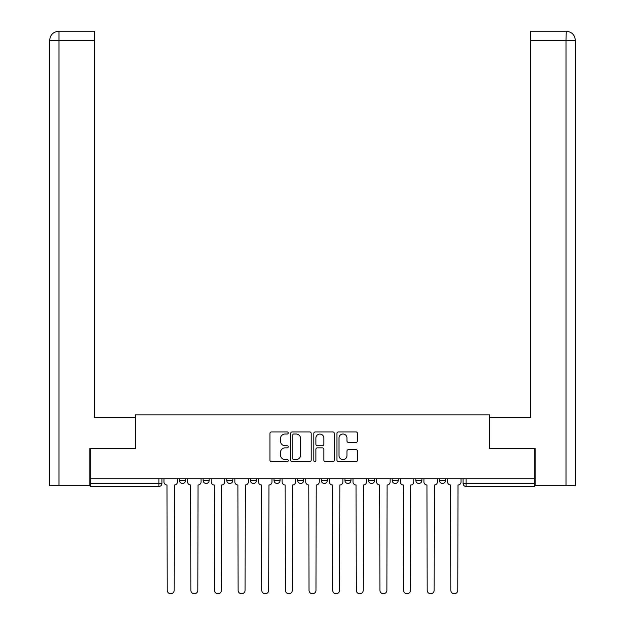 <?xml version="1.0" encoding="UTF-8"?>
<svg xmlns="http://www.w3.org/2000/svg" width="625" height="625" viewBox="0 0 625 625"><rect width="100%" height="100%" fill="white"/><g stroke="black" fill="none" stroke-linecap="round" stroke-linejoin="round"><path stroke-width="0.94" d="M288.258 432.969A1.039 1.039 0 0 0 287.219 431.93L271.422 431.93A1.484 1.484 0 0 0 269.938 433.414L269.938 460.18A1.484 1.484 0 0 0 271.422 461.672L287.219 461.672A1.039 1.039 0 0 0 288.258 460.633A1.039 1.039 0 0 0 287.219 459.586L285.18 459.586A4.758 4.758 0 0 1 280.414 454.828L280.414 452.602A4.758 4.758 0 0 1 285.18 447.844L287.219 447.844A1.039 1.039 0 0 0 288.258 446.797A1.039 1.039 0 0 0 287.219 445.758L285.18 445.758A4.758 4.758 0 0 1 280.414 441L280.414 438.773A4.758 4.758 0 0 1 285.18 434.008L287.219 434.008A1.039 1.039 0 0 0 288.258 432.969M439.453 478.766L439.453 480.43L445.516 480.43A3.031 3.031 0 0 1 442.484 483.461A3.031 3.031 0 0 1 439.453 480.43L439.453 478.766M368.555 478.766L368.555 480.43L374.609 480.43A3.031 3.031 0 0 1 371.586 483.461A3.031 3.031 0 0 1 368.555 480.43L368.555 478.766M321.289 478.766L321.289 480.43L327.344 480.43A3.031 3.031 0 0 1 324.32 483.461A3.031 3.031 0 0 1 321.289 480.43L321.289 478.766M297.656 478.766L297.656 480.43L303.711 480.43A3.031 3.031 0 0 1 300.68 483.461A3.031 3.031 0 0 1 297.656 480.43L297.656 478.766M250.391 478.766L250.391 480.43L256.445 480.43A3.031 3.031 0 0 1 253.414 483.461A3.031 3.031 0 0 1 250.391 480.43L250.391 478.766M355.961 442.414A1.484 1.484 0 0 0 357.445 440.93L357.445 433.414A1.484 1.484 0 0 0 355.961 431.93L338.414 431.93A1.484 1.484 0 0 0 336.922 433.414L336.922 460.18A1.484 1.484 0 0 0 338.414 461.672L355.961 461.672A1.484 1.484 0 0 0 357.445 460.18L357.445 451.109A1.484 1.484 0 0 0 355.961 449.625L348.445 449.625A1.484 1.484 0 0 0 346.961 451.109L346.961 455.609A3.977 3.977 0 0 1 342.984 459.586A3.977 3.977 0 0 1 339.008 455.609L339.008 437.992A3.977 3.977 0 0 1 342.984 434.008A3.977 3.977 0 0 1 346.961 437.992L346.961 440.93A1.484 1.484 0 0 0 348.445 442.414L355.961 442.414M58.977 485.734L49.656 485.734L49.656 40.336C50.203 34.82 53.227 31.789 58.734 31.25L94.344 31.25L94.344 40.336L58.977 40.336L58.977 485.734L89.805 485.734L89.805 448.617L135.406 448.617L135.406 414.836L489.594 414.836L489.594 448.617L534.742 448.617L534.742 478.766L90.258 478.766L90.258 483.461L161.914 483.461L161.914 478.766L161.914 483.461A3.031 3.031 0 0 1 158.883 486.492L90.258 486.492L90.258 483.461M90.258 448.617L90.258 478.766M311.195 433.414A1.484 1.484 0 0 0 309.711 431.93L292.164 431.93A1.484 1.484 0 0 0 290.68 433.414L290.68 460.18A1.484 1.484 0 0 0 292.164 461.672L309.711 461.672A1.484 1.484 0 0 0 311.195 460.18L311.195 433.414M315.289 431.93L332.836 431.93A1.484 1.484 0 0 1 334.32 433.414L334.32 460.18A1.484 1.484 0 0 1 332.836 461.672L325.328 461.672A1.484 1.484 0 0 1 323.836 460.18L323.836 449.328A1.484 1.484 0 0 0 322.352 447.844L317.367 447.844A1.484 1.484 0 0 0 315.883 449.328L315.883 460.633A1.039 1.039 0 0 1 314.844 461.672A1.039 1.039 0 0 1 313.805 460.633L313.805 433.414A1.484 1.484 0 0 1 315.289 431.93M463.086 478.766L463.086 483.461L534.742 483.461L534.742 486.492L466.117 486.492A3.031 3.031 0 0 1 463.086 483.461A3.031 3.031 0 0 0 466.117 486.492L466.117 478.766M534.742 478.766L534.742 483.461M445.516 478.766L445.516 480.43A3.031 3.031 0 0 1 442.484 483.461M421.883 478.766L421.883 480.43A3.031 3.031 0 0 1 418.852 483.461A3.031 3.031 0 0 1 415.82 480.43L421.883 480.43M415.82 478.766L415.82 480.43M398.242 478.766L398.242 480.43A3.031 3.031 0 0 1 395.219 483.461A3.031 3.031 0 0 1 392.188 480.43L398.242 480.43L398.242 478.766M392.188 478.766L392.188 480.43M374.609 478.766L374.609 480.43M350.977 478.766L350.977 480.43A3.031 3.031 0 0 1 347.953 483.461A3.031 3.031 0 0 1 344.922 480.43L350.977 480.43L350.977 478.766M344.922 478.766L344.922 480.43M327.344 478.766L327.344 480.43L327.344 478.766M303.711 480.43L303.711 478.766L303.711 480.43A3.031 3.031 0 0 1 300.68 483.461M280.078 478.766L280.078 480.43A3.031 3.031 0 0 1 277.047 483.461A3.031 3.031 0 0 1 274.023 480.43A3.031 3.031 0 0 0 277.047 483.461A3.031 3.031 0 0 0 280.078 480.43L280.078 478.766M274.023 478.766L274.023 480.43L280.078 480.43M256.445 478.766L256.445 480.43M232.812 478.766L232.812 480.43A3.031 3.031 0 0 1 229.781 483.461A3.031 3.031 0 0 1 226.758 480.43A3.031 3.031 0 0 0 229.781 483.461A3.031 3.031 0 0 0 232.812 480.43L226.758 480.43L226.758 478.766M203.117 478.766L203.117 480.43L209.18 480.43L209.18 478.766L209.18 480.43A3.031 3.031 0 0 1 206.148 483.461A3.031 3.031 0 0 1 203.117 480.43A3.031 3.031 0 0 0 206.148 483.461M179.484 478.766L179.484 480.43L185.547 480.43L185.547 478.766L185.547 480.43A3.031 3.031 0 0 1 182.516 483.461A3.031 3.031 0 0 1 179.484 480.43A3.031 3.031 0 0 0 182.516 483.461M158.883 478.766L158.883 486.492A3.031 3.031 0 0 0 161.914 483.461M293.797 434.008A1.039 1.039 0 0 0 292.758 435.055L292.758 458.547A1.039 1.039 0 0 0 293.797 459.586L295.953 459.586A4.758 4.758 0 0 0 300.719 454.828L300.719 438.773A4.758 4.758 0 0 0 295.953 434.008L293.797 434.008M323.836 438.062A3.977 3.977 0 0 0 319.859 434.086A3.977 3.977 0 0 0 315.883 438.062L315.883 444.273A1.484 1.484 0 0 0 317.367 445.758L322.352 445.758A1.484 1.484 0 0 0 323.836 444.273L323.836 438.062M163.961 478.766L163.961 481.945A3.031 3.031 0 0 0 166.992 484.977L167.219 590.266A3.484 3.484 0 0 0 170.703 593.75A3.484 3.484 0 0 0 174.188 590.266L174.414 484.977A3.031 3.031 0 0 0 177.445 481.945L177.445 478.766M187.594 478.766L187.594 481.945A3.031 3.031 0 0 0 190.625 484.977L190.852 590.266A3.484 3.484 0 0 0 194.336 593.75A3.484 3.484 0 0 0 197.82 590.266L198.047 484.977A3.031 3.031 0 0 0 201.078 481.945L201.078 478.766M211.227 478.766L211.227 481.945A3.031 3.031 0 0 0 214.258 484.977L214.484 590.266A3.484 3.484 0 0 0 217.969 593.75A3.484 3.484 0 0 0 221.453 590.266L221.68 484.977A3.031 3.031 0 0 0 224.711 481.945L224.711 478.766M135.25 448.617L135.25 417.562L94.344 417.562L94.344 40.336M58.75 31.25C53.219 31.797 50.187 34.828 49.656 40.336L49.656 394.836L49.656 40.336L58.977 40.336L58.977 31.25L94.344 31.25M489.75 448.617L489.75 417.562L530.656 417.562L530.656 31.25L566.242 31.25L566.023 40.336L530.656 40.336M575.344 394.836L575.344 40.336L575.344 485.734L535.195 485.734L535.195 448.617L534.742 448.617M566.023 485.734L566.023 40.336L575.344 40.336C574.797 34.82 571.773 31.789 566.266 31.25M234.859 478.766L234.859 481.945A3.031 3.031 0 0 0 237.891 484.977L238.117 590.266A3.484 3.484 0 0 0 241.602 593.75A3.484 3.484 0 0 0 245.086 590.266L245.312 484.977A3.031 3.031 0 0 0 248.344 481.945L248.344 478.766M258.492 478.766L258.492 481.945A3.031 3.031 0 0 0 261.523 484.977L261.75 590.266A3.484 3.484 0 0 0 265.234 593.75A3.484 3.484 0 0 0 268.719 590.266L268.945 484.977A3.031 3.031 0 0 0 271.977 481.945L271.977 478.766M282.125 478.766L282.125 481.945A3.031 3.031 0 0 0 285.156 484.977L285.383 590.266A3.484 3.484 0 0 0 288.867 593.75A3.484 3.484 0 0 0 292.352 590.266L292.578 484.977A3.031 3.031 0 0 0 295.609 481.945L295.609 478.766M305.758 478.766L305.758 481.945A3.031 3.031 0 0 0 308.789 484.977L309.016 590.266A3.484 3.484 0 0 0 312.5 593.75A3.484 3.484 0 0 0 315.984 590.266L316.211 484.977A3.031 3.031 0 0 0 319.242 481.945L319.242 478.766M329.391 478.766L329.391 481.945A3.031 3.031 0 0 0 332.422 484.977L332.648 590.266A3.484 3.484 0 0 0 336.133 593.75A3.484 3.484 0 0 0 339.617 590.266L339.844 484.977A3.031 3.031 0 0 0 342.875 481.945L342.875 478.766M353.023 478.766L353.023 481.945A3.031 3.031 0 0 0 356.055 484.977L356.281 590.266A3.484 3.484 0 0 0 359.766 593.75A3.484 3.484 0 0 0 363.25 590.266L363.477 484.977A3.031 3.031 0 0 0 366.508 481.945L366.508 478.766M376.656 478.766L376.656 481.945A3.031 3.031 0 0 0 379.688 484.977L379.914 590.266A3.484 3.484 0 0 0 383.398 593.75A3.484 3.484 0 0 0 386.883 590.266L387.109 484.977A3.031 3.031 0 0 0 390.141 481.945L390.141 478.766M400.289 478.766L400.289 481.945A3.031 3.031 0 0 0 403.32 484.977L403.547 590.266A3.484 3.484 0 0 0 407.031 593.75A3.484 3.484 0 0 0 410.516 590.266L410.742 484.977A3.031 3.031 0 0 0 413.773 481.945L413.773 478.766M423.922 478.766L423.922 481.945A3.031 3.031 0 0 0 426.953 484.977L427.18 590.266A3.484 3.484 0 0 0 430.664 593.75A3.484 3.484 0 0 0 434.148 590.266L434.375 484.977A3.031 3.031 0 0 0 437.406 481.945L437.406 478.766M447.555 478.766L447.555 481.945A3.031 3.031 0 0 0 450.586 484.977L450.812 590.266A3.484 3.484 0 0 0 454.297 593.75A3.484 3.484 0 0 0 457.781 590.266L458.008 484.977A3.031 3.031 0 0 0 461.039 481.945L461.039 478.766M49.656 40.336L49.656 394.836"/></g></svg>
